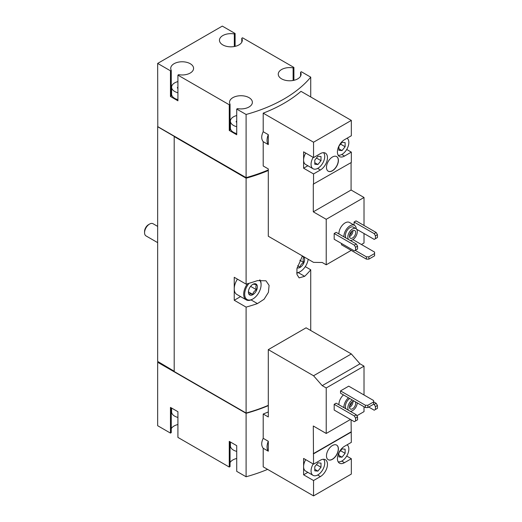 <?xml version="1.0" encoding="UTF-8"?>
<svg xmlns="http://www.w3.org/2000/svg" width="522" height="522" viewBox="0 0 522 522"><rect width="100%" height="100%" fill="white"/><g stroke="black" fill="none" stroke-linecap="round" stroke-linejoin="round"><path stroke-width="0.78" d="M171.607 408.067L171.607 411.858A10.551 6.088 0 0 0 174.694 416.164A10.551 6.088 0 0 0 177.924 417.437M230.404 442.01L230.404 445.808A10.551 6.088 0 0 0 233.491 450.114A10.551 6.088 0 0 0 236.72 451.386M338.908 404.759A8.789 5.076 -60 0 1 343.476 394.906M356.865 415.766L364.017 411.643L364.017 406.762M364.017 394.991L364.017 366.144L359.997 363.821L351.332 353.942L306.088 327.816L268.295 349.636L268.295 416.954L263.205 414.018L263.205 438.323C261.222 442.388 261.222 445.703 263.205 448.267L263.205 466.838L313.546 495.9L313.546 480.54L303.602 474.798L307.856 472.345M305.729 459.667A9.67 5.585 120 0 0 303.602 466.616L303.602 458.433L313.546 464.175L313.298 425.998L326.224 433.462L326.224 387.957L364.017 366.144M326.224 433.462L350.464 419.466M334.178 404.322L334.178 410.064L354.321 421.691L357.55 419.825L357.55 416.954L356.304 414.801L336.168 403.173L334.178 404.322L354.321 415.949L356.304 414.801M348.722 386.163L340.52 390.9L340.52 393.197L365.38 407.551L367.866 407.551L373.589 404.25L373.589 400.518L348.722 386.163M356.65 229.262L374.209 239.396L375.448 238.678L375.448 235.807L374.209 233.654L354.073 222.026L354.073 225.086M354.073 222.026L356.056 220.878L376.199 232.505L377.439 234.659L375.448 235.807M361.407 244.492L364.017 242.984L364.017 233.51M364.017 225.471L364.017 197.486L351.084 190.021L351.084 162.603M313.546 157.579L303.602 151.837L303.602 168.201L313.546 173.943L320.384 169.996A10.022 5.788 -60 0 0 326.929 161.167A10.022 5.788 -60 0 0 325.395 153.135A10.022 5.788 -60 0 0 320.384 153.631L313.546 157.579L313.546 142.219L263.205 113.157L263.205 131.727L268.295 134.663L268.295 144.607L263.205 141.671L263.205 165.983L268.295 168.919L268.295 236.238L313.546 262.364L322.211 262.488L326.224 264.804L326.224 219.299L364.017 197.486M326.224 264.804L351.208 250.377M334.178 233.51L334.178 239.252L354.321 250.88L357.55 249.014L357.55 246.143L356.304 243.989L336.168 232.362L334.178 233.51L354.321 245.138L356.304 243.989M338.908 233.947A8.789 5.076 -60 0 1 342.621 224.936A8.789 5.076 -60 0 1 349.512 222.457L354.484 225.328A8.789 5.076 -60 0 1 356.291 228.858M341.512 243.487L341.512 244.779L366.379 259.134L368.865 259.134L374.581 255.832L374.581 252.1L352.937 239.605M246.097 413.32L246.097 476.769L236.72 471.353L236.72 445.664L229.262 441.358L229.262 467.046L177.924 437.41L177.924 411.714L170.466 407.408L170.466 433.103L157.664 425.711L157.664 362.268L246.097 413.32A137.123 79.168 0 0 0 268.295 405.64M246.097 476.769A137.123 79.168 0 0 0 267.603 469.376M268.295 411.949A137.123 79.168 180 0 1 263.205 414.018M326.224 219.299L313.298 211.834L313.298 184.135L351.332 162.459L351.332 152.124L346.719 149.462M351.332 152.124L344.5 156.071A10.022 5.788 -60 0 1 339.489 156.567A10.022 5.788 -60 0 1 337.949 148.542A10.022 5.788 -60 0 1 344.5 139.707L351.332 135.759L351.332 120.406L300.998 91.343A137.123 79.168 180 0 1 263.205 113.157M313.546 184.279L313.546 173.943M326.472 167.34A8.437 4.874 120 0 0 328.221 171.203A8.437 4.874 120 0 0 336.657 166.329A8.437 4.874 120 0 0 336.657 156.587A8.437 4.874 120 0 0 330.158 158.851A8.437 4.874 120 0 0 326.472 167.34M313.546 142.219L351.332 120.406M235.109 46.367L235.109 33.493L222.307 26.1L157.664 63.416L170.466 70.809L170.466 96.505L177.924 100.811L177.924 75.116L229.262 104.759L229.262 130.454L236.72 134.754L236.72 109.065L246.097 114.475L246.097 177.63A137.123 79.168 0 0 0 268.295 169.944M246.097 114.475A137.123 79.168 0 0 0 310.734 77.158L310.734 96.961M263.205 131.727C261.222 135.792 261.222 139.106 263.205 141.671M177.924 81.595A10.551 6.088 0 0 0 171.607 87.174A10.551 6.088 0 0 0 174.694 91.48A10.551 6.088 0 0 0 177.924 92.753M177.885 88.264L177.885 87.265A0.985 0.568 0 0 0 177.363 87.761A0.985 0.568 0 0 0 177.924 88.277M236.72 115.545A10.551 6.088 0 0 0 230.404 121.124A10.551 6.088 0 0 0 233.491 125.43A10.551 6.088 0 0 0 236.72 126.702M236.681 122.213L236.681 121.208A0.985 0.568 0 0 0 236.159 121.711A0.985 0.568 0 0 0 236.72 122.226M157.664 63.416L157.788 126.794L246.097 178.204L246.097 284.138L234.234 277.293L234.234 300.254L246.097 307.106L246.097 413.032A137.123 79.168 0 0 0 268.295 405.353M302.427 255.943L296.94 268.686L296.985 274.513L299.119 277.88L304.659 276.321A137.123 79.168 0 0 0 310.734 269.783L310.734 330.498M246.097 178.204A137.123 79.168 0 0 0 268.295 170.518M246.097 307.106A137.123 79.168 0 0 0 257.424 303.595L264.093 299.236L268.406 292.359L269.098 285.397L265.946 280.79L257.424 280.627A137.123 79.168 180 0 1 246.097 284.138M310.734 269.783L305.266 266.625M174.198 136.699L174.198 371.527L246.097 413.032M246.097 177.63L157.664 126.578L157.664 361.407L174.198 371.24M293.906 80.316L293.906 67.436L242.567 37.799L241.777 38.256L241.777 42.223M310.734 77.158L301.364 71.742L300.574 72.199L300.574 76.173M245.738 412.83L174.322 371.599M234.234 300.254L240.577 296.594M259.493 280.066A11.601 6.701 -60 0 1 261.085 284.758A11.601 6.701 -60 0 1 252.883 298.962L252.387 299.25A12.306 7.106 -60 0 1 246.234 299.863L236.786 294.408A12.306 7.106 -60 0 1 234.234 288.777A12.306 7.106 -60 0 1 237.438 279.139M293.906 67.436L293.116 67.893A11.425 6.597 0 0 0 278.252 74.183A11.425 6.597 0 0 0 289.677 80.779A11.425 6.597 0 0 0 301.103 74.183A11.425 6.597 0 0 0 300.574 72.199M235.109 33.493L234.319 33.95A11.425 6.597 0 0 0 219.455 40.24A11.425 6.597 0 0 0 230.881 46.836A11.425 6.597 0 0 0 242.306 40.24A11.425 6.597 0 0 0 241.777 38.256M177.924 75.116L178.713 74.666A11.425 6.597 0 0 0 193.577 68.369A11.425 6.597 0 0 0 182.152 61.772A11.425 6.597 0 0 0 170.727 68.369A11.425 6.597 0 0 0 171.255 70.359L170.466 70.809M236.72 109.065L237.51 108.609A11.425 6.597 0 0 0 252.374 102.319A11.425 6.597 0 0 0 240.949 95.722A11.425 6.597 0 0 0 229.523 102.319A11.425 6.597 0 0 0 230.052 104.302L229.262 104.759M245.738 177.428L245.738 177.858A137.123 79.168 0 0 0 268.295 169.996M174.322 136.627L245.738 177.858M158.159 361.981L157.664 362.268M236.72 458.479A11.425 6.597 0 0 0 230.052 462.623M230.052 441.808L230.052 466.596L229.262 467.046M177.924 424.536A11.425 6.597 0 0 0 171.255 428.679M171.255 407.865L171.255 432.647L170.466 433.103M234.319 33.95L234.319 46.53M170.466 96.505L171.255 96.048L171.255 70.359M171.607 91.526A11.425 6.597 0 0 0 171.255 92.081M171.607 87.174L171.607 94.064A10.551 6.088 0 0 0 174.694 98.371A10.551 6.088 0 0 0 177.924 99.643M229.262 130.454L230.052 129.998L230.052 104.302M230.404 125.476A11.425 6.597 0 0 0 230.052 126.024M230.404 121.124L230.404 128.014A10.551 6.088 0 0 0 233.491 132.32A10.551 6.088 0 0 0 236.72 133.593M293.116 67.893L293.116 80.479M268.295 134.663A11.425 6.597 120 0 0 268.295 144.607M313.298 211.834L351.084 190.021M303.602 168.201L307.856 165.748M305.729 153.07A9.67 5.585 120 0 0 303.602 160.019A9.67 5.585 120 0 0 305.605 164.443L313.063 168.75A9.67 5.585 120 0 0 322.263 163.934A9.67 5.585 120 0 0 323.542 152.665M355.56 250.162L355.56 247.291L354.321 245.138M355.56 247.291L357.55 246.143M374.209 233.654L376.199 232.505M375.448 238.678L377.439 237.53L377.439 234.659M348.5 239.487A6.682 3.856 -60 0 1 349.688 231.722A6.682 3.856 -60 0 1 355.919 228.59A6.682 3.856 -60 0 1 356.944 233.941A6.682 3.856 -60 0 1 352.578 239.826A6.682 3.856 -60 0 1 350.19 240.459M352.578 237.96A4.398 2.538 -60 0 1 350.379 238.182A4.398 2.538 -60 0 1 350.379 233.106A4.398 2.538 -60 0 1 354.777 230.567A4.398 2.538 -60 0 1 355.449 234.091A4.398 2.538 -60 0 1 352.578 237.96M346.014 238.052A6.682 3.856 -60 0 1 347.202 230.287A6.682 3.856 -60 0 1 353.433 227.155L355.919 228.59M343.881 236.818A8.789 5.076 -60 0 1 347.593 227.807A8.789 5.076 -60 0 1 354.484 225.328M328.162 171.164A8.437 4.874 120 0 0 336.533 166.257A8.437 4.874 120 0 0 336.599 156.554M313.187 157.37A9.67 5.585 120 0 0 311.06 164.326A9.67 5.585 120 0 0 313.063 168.75M321.004 160.659L321.004 156.515L317.898 156.235L314.786 160.104L314.786 164.247L317.898 164.521L321.004 160.659L316.456 158.029M338.158 155.204A9.67 5.585 120 0 0 345.205 151.595A9.67 5.585 120 0 0 348.846 142.506A9.67 5.585 120 0 0 347.071 138.226M345.12 146.734L345.12 142.591L342.014 142.31L338.902 146.18L338.902 150.323L342.014 150.597L345.12 146.734L340.572 144.105M338.902 148.803L342.014 150.597M314.786 162.727L317.898 164.521M352.931 230.607A4.398 2.538 -60 0 1 349.844 236.381A4.398 2.538 -60 0 1 349.492 236.564M351.717 231.422A3.537 2.042 -60 0 1 349.59 235.102M341.76 461.089L344.5 462.668A10.022 5.788 120 0 1 339.489 463.171A10.022 5.788 120 0 1 337.949 455.138A10.022 5.788 120 0 1 344.5 446.31L351.332 442.362L351.084 419.825M346.719 456.058L351.332 458.727L351.332 474.08L313.546 495.9M313.187 463.973A9.67 5.585 120 0 0 311.06 470.922A9.67 5.585 120 0 0 313.063 475.353L305.605 471.046A9.67 5.585 120 0 1 303.602 466.616L303.602 474.798M326.224 387.957L322.211 385.641L313.546 375.755L268.295 349.636M268.295 441.266A11.425 6.597 120 0 0 268.295 451.21L268.295 441.266L263.205 438.323M268.295 451.21L263.205 448.267M313.546 375.755L351.332 353.942M322.211 385.641L359.997 363.821M326.472 455.856A8.437 4.874 120 0 0 328.221 459.719A8.437 4.874 120 0 0 336.657 454.845A8.437 4.874 120 0 0 336.657 445.103A8.437 4.874 120 0 0 330.158 447.361A8.437 4.874 120 0 0 326.472 455.856M313.546 453.846L351.332 432.027M317.644 475.013L320.384 476.593A10.022 5.788 120 0 0 326.929 467.764A10.022 5.788 120 0 0 325.395 459.732A10.022 5.788 120 0 0 320.384 460.228L313.546 464.175M320.384 476.593L313.546 480.54M344.5 462.668L351.332 458.727M313.298 453.703L351.084 431.883M313.063 475.353A9.67 5.585 120 0 0 322.263 470.537A9.67 5.585 120 0 0 323.542 459.262M321.004 467.255L321.004 463.112L317.898 462.831L314.786 466.701L314.786 470.844L317.898 471.118L321.004 467.255L316.456 464.626M338.158 461.8A9.67 5.585 120 0 0 345.205 458.192A9.67 5.585 120 0 0 348.846 449.109A9.67 5.585 120 0 0 347.071 444.822M345.12 453.331L345.12 449.188L342.014 448.913L338.902 452.776L338.902 456.92L342.014 457.2L345.12 453.331L340.572 450.708M338.902 455.406L342.014 457.2M314.786 469.324L317.898 471.118M355.56 420.973L355.56 418.102L354.321 415.949M355.56 418.102L357.55 416.954M368.741 407.049L374.209 410.207L375.448 409.489L375.448 406.618L377.439 405.47L376.199 403.317L373.589 401.809M375.448 406.618L374.209 404.465L376.199 403.317M374.209 404.465L373.589 404.106M375.448 409.489L377.439 408.341L377.439 405.47M355.188 250.377L366.379 256.837L366.379 259.134M366.379 256.837L368.865 256.837L368.865 259.134M368.865 256.837L374.581 253.535M340.52 390.9L365.38 405.255L365.38 407.551M365.38 405.255L367.866 405.255L367.866 407.551M367.866 405.255L373.589 401.953M328.162 459.68A8.437 4.874 120 0 0 336.533 454.773A8.437 4.874 120 0 0 336.599 445.064M357.289 402.88A6.682 3.856 -60 0 1 352.578 410.638A6.682 3.856 -60 0 1 350.19 411.271M348.5 410.292A6.682 3.856 -60 0 1 352.219 399.95M355.064 401.594A4.398 2.538 -60 0 1 355.358 405.183A4.398 2.538 -60 0 1 352.578 408.772A4.398 2.538 -60 0 1 350.379 408.987A4.398 2.538 -60 0 1 350.229 404.185A4.398 2.538 -60 0 1 354.445 401.235M346.014 408.856A6.682 3.856 -60 0 1 349.733 398.514M343.881 407.63A8.789 5.076 -60 0 1 348.448 397.777M352.931 401.411A4.398 2.538 -60 0 1 349.844 407.193A4.398 2.538 -60 0 1 349.492 407.375M351.717 402.234A3.537 2.042 -60 0 1 349.59 405.914M157.664 242.639L146.016 235.911A7.034 4.059 -60 0 1 144.561 232.695L144.561 231.461A5.52 3.191 -60 0 1 148.463 224.701L149.533 224.082A7.034 4.059 -60 0 1 153.05 223.736L157.664 226.398M144.561 232.695A7.034 4.059 -60 0 1 149.533 224.082M252.883 294.662A6.329 3.654 -60 0 1 248.407 292.079A6.329 3.654 -60 0 1 252.883 284.327A6.329 3.654 -60 0 1 257.359 286.911A6.329 3.654 -60 0 1 252.883 294.662M252.713 284.425C253.196 284.098 254.442 284.209 256.446 284.758C255.695 285.978 255.695 287.635 256.446 289.73C254.455 290.832 253.216 292.379 252.713 294.369C250.73 293.821 249.483 293.71 248.987 294.036M252.387 299.25L252.883 298.962A11.601 6.701 -60 0 1 244.916 296.352A11.601 6.701 -60 0 1 249.085 283.289M246.234 299.863A12.306 7.106 -60 0 1 247.467 283.753M260.015 279.968A12.306 7.106 -60 0 1 261.085 284.183L261.085 284.758M302.062 256.446A6.329 3.654 -60 0 1 304.483 260.85A6.329 3.654 -60 0 1 300.117 267.388A6.329 3.654 -60 0 1 297.109 267.779M303.68 257.483C302.93 258.71 302.93 260.367 303.68 262.455C301.696 263.558 300.45 265.104 299.954 267.094L297.612 265.744M308.189 259.271A11.601 6.701 -60 0 1 300.117 271.694A11.601 6.701 -60 0 1 296.711 272.804M299.621 271.982L300.117 271.694L299.621 271.982A12.306 7.106 -60 0 1 296.737 273.078M299.798 260.217L303.68 262.455M250.606 286.356L256.446 289.73M248.452 291.909L252.713 294.369M257.424 303.595L251.036 299.909M304.659 276.321L298.277 272.641M344.5 156.071L341.76 154.492M320.384 169.996L317.644 168.417"/></g></svg>
